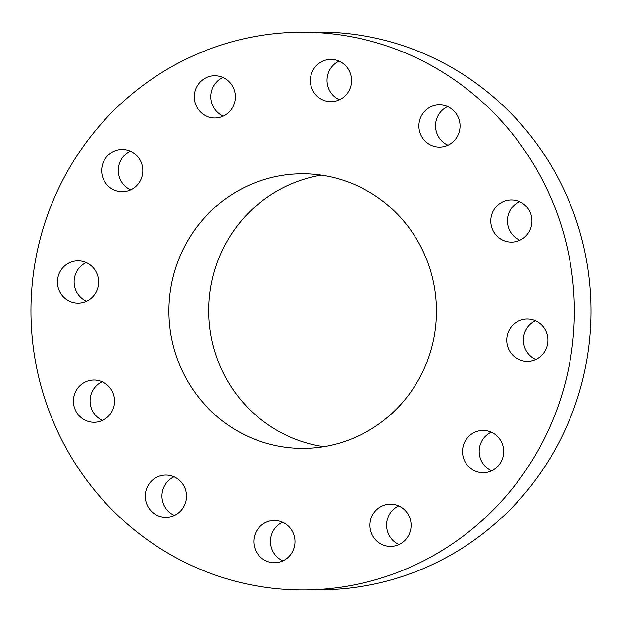<?xml version="1.0" encoding="UTF-8"?>
<svg xmlns="http://www.w3.org/2000/svg" width="622" height="622" viewBox="0 0 622 622"><rect width="100%" height="100%" fill="white"/><g stroke="black" fill="none" stroke-linecap="round" stroke-linejoin="round"><path stroke-width="0.93" d="M106.813 384.621A21.125 20.58 -90.5 0 0 93.798 380.019A21.125 20.58 -90.5 0 0 74.523 394.255A21.125 20.58 -90.5 0 0 81.171 417.665A21.125 20.58 -90.5 0 0 94.179 422.268A21.125 20.58 -90.5 0 0 113.453 408.024A21.125 20.58 -90.5 0 0 106.813 384.621M102.14 381.745A21.125 20.58 -90.5 0 0 97.817 417.51A21.125 20.58 -90.5 0 0 102.49 420.386M515.257 484.849A278.858 271.713 -90.5 0 0 546.878 188.925A278.858 271.713 -90.5 0 0 300.154 32.227A278.858 271.713 -90.5 0 0 90.097 137.299A278.858 271.713 -90.5 0 0 58.476 433.223A278.858 271.713 -90.5 0 0 305.192 589.92A278.858 271.713 -90.5 0 0 515.257 484.849M197.998 225.506A137.314 133.8 -90.5 0 0 182.425 371.225A137.314 133.8 -90.5 0 0 303.917 448.384A137.314 133.8 -90.5 0 0 407.356 396.649A137.314 133.8 -90.5 0 0 422.921 250.93A137.314 133.8 -90.5 0 0 301.437 173.763A137.314 133.8 -90.5 0 0 197.998 225.506M168.927 475.294A21.125 20.58 -90.5 0 0 165.685 475.06A21.125 20.58 -90.5 0 0 145.346 494.7A21.125 20.58 -90.5 0 0 162.824 517.076A21.125 20.58 -90.5 0 0 166.066 517.31A21.125 20.58 -90.5 0 0 186.413 497.662A21.125 20.58 -90.5 0 0 168.927 475.294M266.877 521.959A21.125 20.58 -90.5 0 0 254.211 545.649A21.125 20.58 -90.5 0 0 274.605 562.747A21.125 20.58 -90.5 0 0 281.953 561.285A21.125 20.58 -90.5 0 0 294.626 537.602A21.125 20.58 -90.5 0 0 274.224 520.497A21.125 20.58 -90.5 0 0 266.877 521.959M374.428 512.124A21.125 20.58 -90.5 0 0 372.034 534.547A21.125 20.58 -90.5 0 0 390.725 546.419A21.125 20.58 -90.5 0 0 406.632 538.458A21.125 20.58 -90.5 0 0 409.027 516.035A21.125 20.58 -90.5 0 0 390.336 504.17A21.125 20.58 -90.5 0 0 374.428 512.124M462.745 448.415A21.125 20.58 -90.5 0 0 483.294 472.681A21.125 20.58 -90.5 0 0 503.462 454.698A21.125 20.58 -90.5 0 0 482.913 430.432A21.125 20.58 -90.5 0 0 462.745 448.415M508.174 347.908A21.125 20.58 -90.5 0 0 527.518 361.304A21.125 20.58 -90.5 0 0 546.481 332.459A21.125 20.58 -90.5 0 0 527.137 319.055A21.125 20.58 -90.5 0 0 508.174 347.908M498.541 237.534A21.125 20.58 -90.5 0 0 511.548 242.137A21.125 20.58 -90.5 0 0 530.823 227.893A21.125 20.58 -90.5 0 0 524.183 204.49A21.125 20.58 -90.5 0 0 511.167 199.887A21.125 20.58 -90.5 0 0 491.893 214.123A21.125 20.58 -90.5 0 0 498.541 237.534M436.426 146.862A21.125 20.58 -90.5 0 0 439.661 147.095A21.125 20.58 -90.5 0 0 460.008 127.448A21.125 20.58 -90.5 0 0 442.522 105.079A21.125 20.58 -90.5 0 0 439.28 104.846A21.125 20.58 -90.5 0 0 418.94 124.486A21.125 20.58 -90.5 0 0 436.426 146.862M338.469 100.189A21.125 20.58 -90.5 0 0 351.135 76.506A21.125 20.58 -90.5 0 0 330.741 59.401A21.125 20.58 -90.5 0 0 323.393 60.863A21.125 20.58 -90.5 0 0 310.728 84.545A21.125 20.58 -90.5 0 0 331.122 101.65A21.125 20.58 -90.5 0 0 338.469 100.189M230.925 110.024A21.125 20.58 -90.5 0 0 233.32 87.609A21.125 20.58 -90.5 0 0 214.629 75.736A21.125 20.58 -90.5 0 0 198.713 83.698A21.125 20.58 -90.5 0 0 196.319 106.113A21.125 20.58 -90.5 0 0 215.01 117.986A21.125 20.58 -90.5 0 0 230.925 110.024M142.601 173.732A21.125 20.58 -90.5 0 0 122.052 149.467A21.125 20.58 -90.5 0 0 101.891 167.45A21.125 20.58 -90.5 0 0 122.441 191.716A21.125 20.58 -90.5 0 0 142.601 173.732M97.172 274.24A21.125 20.58 -90.5 0 0 77.828 260.843A21.125 20.58 -90.5 0 0 58.865 289.697A21.125 20.58 -90.5 0 0 78.209 303.093A21.125 20.58 -90.5 0 0 97.172 274.24M305.192 589.92L321.846 589.773A278.858 271.713 -90.5 0 0 531.903 484.701A278.858 271.713 -90.5 0 0 563.524 188.777A278.858 271.713 -90.5 0 0 316.808 32.08L300.154 32.227M321.403 175.124A137.314 133.8 -90.5 0 0 237.915 225.141A137.314 133.8 -90.5 0 0 218.291 361.46A137.314 133.8 -90.5 0 0 323.86 446.666M447.622 106.572A21.125 20.58 -90.5 0 0 435.54 126.002A21.125 20.58 -90.5 0 0 447.972 145.214M282.567 522.231A21.125 20.58 -90.5 0 0 270.484 541.661A21.125 20.58 -90.5 0 0 282.917 560.865M339.083 61.135A21.125 20.58 -90.5 0 0 327.001 80.565A21.125 20.58 -90.5 0 0 339.433 99.769M398.679 505.896A21.125 20.58 -90.5 0 0 391.075 511.976A21.125 20.58 -90.5 0 0 399.029 544.538M222.971 77.462A21.125 20.58 -90.5 0 0 215.367 83.542A21.125 20.58 -90.5 0 0 223.321 116.104M491.256 432.166A21.125 20.58 -90.5 0 0 479.399 448.268A21.125 20.58 -90.5 0 0 491.605 470.8M130.395 151.2A21.125 20.58 -90.5 0 0 118.538 167.302A21.125 20.58 -90.5 0 0 130.744 189.834M535.48 320.789A21.125 20.58 -90.5 0 0 524.828 347.76A21.125 20.58 -90.5 0 0 535.83 359.43M86.17 262.57A21.125 20.58 -90.5 0 0 75.519 289.541A21.125 20.58 -90.5 0 0 86.52 301.211M519.51 201.614A21.125 20.58 -90.5 0 0 515.187 237.379A21.125 20.58 -90.5 0 0 519.86 240.255M174.028 476.786A21.125 20.58 -90.5 0 0 161.945 496.216A21.125 20.58 -90.5 0 0 174.378 515.428"/></g></svg>
